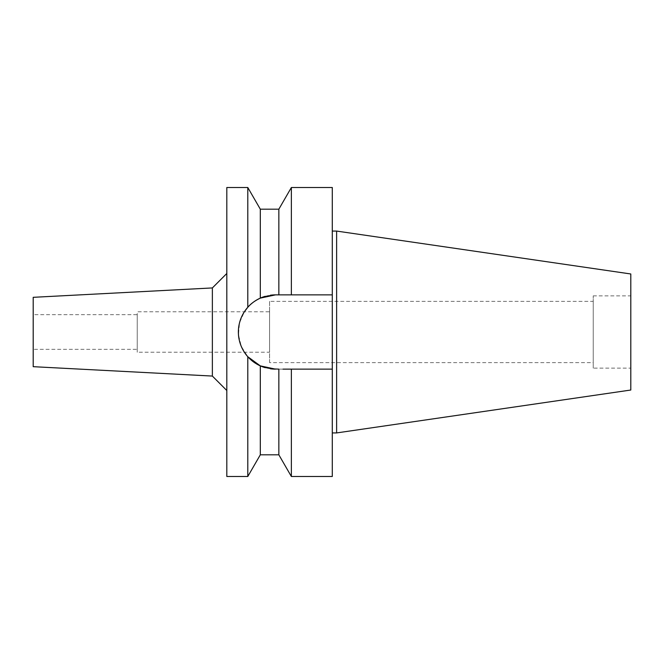 <?xml version="1.0" encoding="UTF-8"?>
<svg xmlns="http://www.w3.org/2000/svg" width="664" height="664" viewBox="0 0 664 664"><rect width="100%" height="100%" fill="white"/><g stroke="black" fill="none" stroke-linecap="round" stroke-linejoin="round"><path stroke-width="0.5" stroke-dasharray="3.32 2.49" d="M593.234 368.122L593.234 295.878L593.234 368.122L630.8 368.122L630.8 295.878L630.8 368.122M593.234 295.878L630.8 295.878M593.234 301.365L593.234 362.635L593.234 301.365L269.584 301.365L269.584 362.635L593.234 362.635M269.584 362.635L269.584 301.365M269.584 311.773L269.584 352.227L269.584 311.773L137.232 311.773L137.232 352.227L269.584 352.227M137.232 352.227L137.232 311.773M137.232 314.661L137.232 349.339L137.232 314.661L33.2 314.661L33.2 349.339L137.232 349.339M33.2 349.339L33.2 314.661M33.2 366.677L33.2 297.323M212.364 287.935L212.364 376.065M226.814 273.485L226.814 390.515L226.814 273.485M226.814 476.486L226.814 187.514M238.974 325.335A37.134 37.134 0 0 1 240.791 318.811M243.746 312.761A37.134 37.134 0 0 1 244.966 310.877M255.773 300.543L260.313 298.119L260.313 209.185M265.226 296.318A37.134 37.134 0 0 1 270.356 295.223L260.313 298.119M270.356 368.777A37.134 37.134 0 0 1 265.235 367.682L270.356 368.777M260.313 454.815L260.313 365.881L254.644 362.718M256.412 363.847A37.134 37.134 0 0 1 255.773 363.457M244.958 353.115A37.134 37.134 0 0 1 243.754 351.248M240.791 345.189A37.134 37.134 0 0 1 238.974 338.665M247.797 187.514L247.797 307.274L250.544 304.51M250.942 304.153L251.598 303.589M252.121 303.157L255.159 300.941M247.797 476.486L247.797 356.726L241.289 346.417L238.467 334.714L239.546 322.737L244.36 311.773M252.395 361.067L250.801 359.722M270.621 295.189L275.502 294.866A37.134 37.134 0 0 0 238.376 332A37.134 37.134 0 0 0 275.502 369.134L332.291 369.134L332.291 476.486M283.005 369.134L275.502 369.134L278.847 369.134L278.847 454.815M287.18 369.134L284.897 369.134L287.18 369.134M275.502 294.866L332.291 294.866L332.291 369.134L291.363 369.134L291.363 476.486M332.291 187.514L332.291 294.866L291.363 294.866L291.363 187.514M332.291 231.072L332.291 432.928L332.291 231.072M287.18 294.866L284.897 294.866M283.005 294.866L278.847 294.866L278.847 209.185M336.623 231.072L336.623 432.928M630.8 273.975L630.8 390.025"/><path stroke-width="1" d="M33.2 297.323L33.2 366.677L212.364 376.065L212.364 287.935L33.2 297.323M226.814 273.485L212.364 287.935M226.814 390.515L212.364 376.065M270.621 295.189L270.356 295.223A37.134 37.134 0 0 1 275.502 294.866L260.313 298.119C255.009 300.651 250.843 303.697 247.797 307.274L247.797 187.514L226.814 187.514L226.814 476.486L247.797 476.486L247.797 356.726L260.313 365.881A37.134 37.134 0 0 1 256.412 363.847M244.36 311.773L247.797 307.283C241.588 314.445 238.451 322.687 238.376 332C238.451 341.313 241.596 349.554 247.797 356.726L250.801 359.722M238.974 338.665A37.134 37.134 0 0 1 238.974 325.335M240.791 318.811A37.134 37.134 0 0 1 243.746 312.761M244.966 310.877A37.134 37.134 0 0 1 253.2 302.311M253.208 302.303A37.134 37.134 0 0 1 265.226 296.318M260.313 454.815L260.313 365.881L265.226 367.682A37.134 37.134 0 0 1 260.313 365.881L275.502 369.134A37.134 37.134 0 0 1 270.356 368.777L278.847 369.134L278.847 454.815L260.313 454.815L247.797 476.486M255.773 363.457A37.134 37.134 0 0 1 244.958 353.115M243.754 351.248A37.134 37.134 0 0 1 240.791 345.189M283.005 369.134L291.363 369.134L291.363 476.486L332.291 476.486L332.291 369.134L287.18 369.134L332.291 369.134L332.291 294.866L278.847 294.866L278.847 209.185L260.313 209.185L260.313 298.119M251.598 303.589L252.121 303.157M255.159 300.941L255.773 300.543M254.644 362.718L252.395 361.067M275.502 294.866L332.291 294.866L332.291 187.514L291.363 187.514L291.363 294.866L287.18 294.866M284.897 294.866L283.005 294.866M336.623 231.072L630.8 273.975L630.8 390.025L336.623 432.928L336.623 231.072L332.291 231.072M336.623 432.928L332.291 432.928M260.313 209.185L247.797 187.514M278.847 209.185L291.363 187.514M278.847 454.815L291.363 476.486"/></g></svg>
